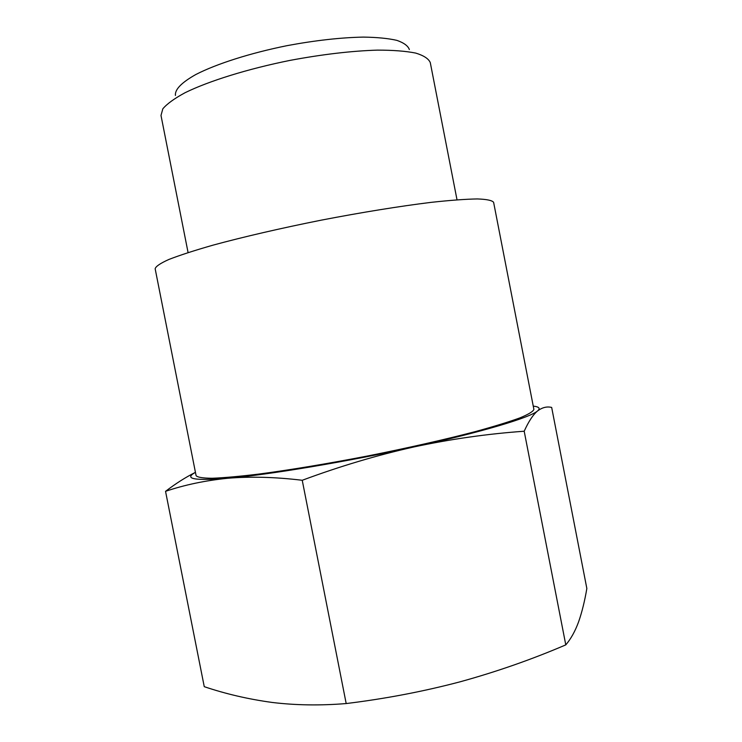 <?xml version="1.0" encoding="UTF-8"?>
<svg xmlns="http://www.w3.org/2000/svg" width="742" height="742" viewBox="0 0 742 742"><rect width="100%" height="100%" fill="white"/><g stroke="black" fill="none" stroke-linecap="round" stroke-linejoin="round"><path stroke-width="1.11" d="M165.54 491.334C175.863 483.469 185.834 477.143 195.434 472.357C183.506 478.933 194.274 480.89 227.757 478.265C205.209 480.538 184.47 484.897 165.54 491.334L204.254 686.675C225.679 693.909 248.273 699.168 272.045 702.433C295.557 705.299 320.275 705.67 346.189 703.555C385.506 698.732 423.459 691.488 460.049 681.824C496.556 671.76 531.801 659.452 565.784 644.872C570.895 638.899 575.18 631.201 578.63 621.768C582.016 612.002 584.752 600.909 586.848 588.489L551.668 407.432C546.919 406.282 542.244 407.441 537.616 410.91C540.584 408.369 539.128 406.774 533.257 406.115M537.616 410.91C533.062 414.695 528.592 421.475 524.195 431.232C487.8 433.81 451.09 439.032 414.073 446.916C482.356 431.992 530.335 417.486 537.616 410.91M302.235 480.278C275.412 477.032 250.583 476.355 227.757 478.265C268.131 474.843 346.338 461.849 414.073 446.916C377.112 455.189 339.836 466.31 302.235 480.278L346.189 703.555M196.092 475.65C197.493 477.329 202.863 478.191 212.193 478.256C223.871 477.802 239.258 476.438 258.374 474.138C289.352 470.066 327.621 463.722 367.633 455.987C407.599 448.029 445.423 439.44 475.65 431.519C494.209 426.418 508.984 421.864 519.957 417.876C528.573 414.296 533.22 411.458 533.888 409.38L493.616 202.334C492.159 200.396 486.733 199.264 477.338 198.939C465.596 199.134 450.134 200.284 430.944 202.38C399.845 206.202 361.465 212.398 321.36 220.133C281.301 228.119 243.422 236.883 213.195 245.101C194.636 250.416 179.879 255.192 168.935 259.44C160.355 263.289 155.764 266.397 155.152 268.743L196.092 475.65M188.078 252.568L160.995 115.446L162.823 108.824C167.015 103.834 174.453 98.463 185.11 92.694C208.966 80.999 247.847 68.876 290.02 60.39C322.39 54.352 351.522 50.929 377.437 50.122C393.084 50.122 405.846 51.115 415.743 53.09C423.793 55.557 428.635 58.739 430.286 62.616L457.016 199.802M175.437 95.44C174.76 89.522 181.558 82.547 195.842 74.506C216.525 63.868 250.388 53.044 287.126 45.642C315.331 40.393 340.754 37.545 363.394 37.1C377.066 37.295 388.224 38.389 396.859 40.365C403.861 42.795 408.035 45.856 409.352 49.547M524.195 431.232L565.784 644.872"/></g></svg>
